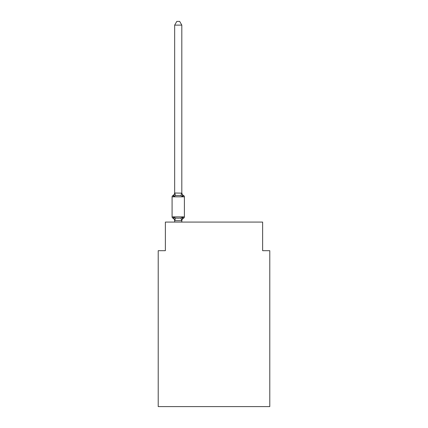 <?xml version="1.0" encoding="UTF-8"?>
<svg xmlns="http://www.w3.org/2000/svg" width="428" height="428" viewBox="0 0 428 428"><rect width="100%" height="100%" fill="white"/><g stroke="black" fill="none" stroke-linecap="round" stroke-linejoin="round"><path stroke-width="0.64" d="M269.784 406.6L269.784 250.69L262.632 250.69L262.632 222.084L165.369 222.084L165.369 250.69L158.216 250.69L158.216 406.6L269.784 406.6M183.585 218.146L182.713 217.14L183.585 218.146L182.713 217.14L183.585 218.146L182.713 217.14L183.585 218.146L182.713 217.14L183.585 218.146L182.713 217.14L183.585 218.146L182.713 217.14L183.585 218.146L182.713 217.14L183.585 218.146L182.713 217.14L183.585 218.146L182.713 217.14L183.585 218.146L182.713 217.14L183.585 218.146L182.713 217.14L183.585 218.146L182.713 217.14L183.585 218.146L182.713 217.14L183.585 218.146L182.713 217.14L183.585 218.146L182.713 217.14L183.585 218.146L182.713 217.14L183.585 218.146L182.713 217.14L183.585 218.146L182.713 217.14L183.585 218.146L182.713 217.14L183.585 218.146L182.713 217.14L183.585 218.146L182.713 217.14L183.585 218.146L182.713 217.14L183.585 218.146L182.713 217.14L183.585 218.146L182.713 217.14L183.585 218.146L182.713 217.14L183.585 218.146L182.713 217.14L181.761 220.704L174.72 220.704L173.773 217.14L172.896 218.146A1.428 1.428 0 0 1 172.088 216.862A1.428 1.428 0 0 0 172.896 218.146L173.773 217.14L172.896 218.146A1.428 1.428 0 0 1 172.088 216.862A1.428 1.428 0 0 0 172.896 218.146A1.428 1.428 0 0 1 172.088 216.862A1.428 1.428 0 0 0 172.896 218.146A1.428 1.428 0 0 1 172.088 216.862A1.428 1.428 0 0 0 172.896 218.146A1.428 1.428 0 0 1 172.088 216.862A1.428 1.428 0 0 0 172.896 218.146A1.428 1.428 0 0 1 172.088 216.862A1.428 1.428 0 0 0 172.896 218.146A1.428 1.428 0 0 1 172.088 216.862A1.428 1.428 0 0 0 172.896 218.146A1.428 1.428 0 0 1 172.088 216.862A1.428 1.428 0 0 0 172.896 218.146A1.428 1.428 0 0 1 172.088 216.862A1.428 1.428 0 0 0 172.896 218.146A1.428 1.428 0 0 1 172.088 216.862A1.428 1.428 0 0 0 172.896 218.146A1.428 1.428 0 0 1 172.088 216.862A1.428 1.428 0 0 0 172.896 218.146A1.428 1.428 0 0 1 172.088 216.862A1.428 1.428 0 0 0 172.896 218.146A1.428 1.428 0 0 1 172.088 216.862A1.428 1.428 0 0 0 172.896 218.146A1.428 1.428 0 0 1 172.088 216.862A1.428 1.428 0 0 0 172.896 218.146A1.428 1.428 0 0 1 172.088 216.862A1.428 1.428 0 0 0 172.896 218.146A1.428 1.428 0 0 1 172.088 216.862A1.428 1.428 0 0 0 172.896 218.146A1.428 1.428 0 0 1 172.088 216.862A1.428 1.428 0 0 0 172.896 218.146A1.428 1.428 0 0 1 172.088 216.862A1.428 1.428 0 0 0 172.896 218.146A1.428 1.428 0 0 1 172.088 216.862A1.428 1.428 0 0 0 172.896 218.146A1.428 1.428 0 0 1 172.088 216.862A1.428 1.428 0 0 0 172.896 218.146A1.428 1.428 0 0 1 172.088 216.862A1.428 1.428 0 0 0 172.896 218.146L173.773 217.14L172.896 218.146A1.428 1.428 0 0 1 172.088 216.862A1.428 1.428 0 0 0 172.896 218.146A1.428 1.428 0 0 1 172.088 216.862A1.428 1.428 0 0 0 172.896 218.146A1.428 1.428 0 0 1 172.088 216.862A1.428 1.428 0 0 0 172.896 218.146A1.428 1.428 0 0 1 172.088 216.862A1.428 1.428 0 0 0 172.896 218.146A1.428 1.428 0 0 1 172.088 216.862A1.428 1.428 0 0 0 172.896 218.146A1.428 1.428 0 0 1 172.088 216.862A1.428 1.428 0 0 0 172.896 218.146A1.428 1.428 0 0 1 172.088 216.862A1.428 1.428 0 0 0 172.896 218.146A1.428 1.428 0 0 1 172.088 216.862A1.428 1.428 0 0 0 172.896 218.146A1.428 1.428 0 0 1 172.088 216.862A1.428 1.428 0 0 0 172.896 218.146A1.428 1.428 0 0 1 172.088 216.862A1.428 1.428 0 0 0 172.896 218.146A1.428 1.428 0 0 1 172.088 216.862A1.428 1.428 0 0 0 172.896 218.146A1.428 1.428 0 0 1 172.088 216.862A1.428 1.428 0 0 0 172.896 218.146A1.428 1.428 0 0 1 172.088 216.862A1.428 1.428 0 0 0 172.896 218.146A1.428 1.428 0 0 1 172.088 216.862A1.428 1.428 0 0 0 172.896 218.146A1.428 1.428 0 0 1 172.088 216.862A1.428 1.428 0 0 0 172.896 218.146A1.428 1.428 0 0 1 172.088 216.862A1.428 1.428 0 0 0 172.896 218.146A1.428 1.428 0 0 1 172.088 216.862A1.428 1.428 0 0 0 172.896 218.146A1.428 1.428 0 0 1 172.088 216.862A1.428 1.428 0 0 0 172.896 218.146A1.428 1.428 0 0 1 172.088 216.862A1.428 1.428 0 0 0 172.896 218.146A1.428 1.428 0 0 1 172.088 216.862A1.428 1.428 0 0 0 172.896 218.146A1.428 1.428 0 0 1 172.088 216.862A1.428 1.428 0 0 0 172.896 218.146A1.428 1.428 0 0 1 172.088 216.862A1.428 1.428 0 0 0 172.896 218.146A1.428 1.428 0 0 1 172.088 216.862A1.428 1.428 0 0 0 172.896 218.146A1.428 1.428 0 0 1 172.088 216.862A1.428 1.428 0 0 0 172.896 218.146A1.428 1.428 0 0 1 172.088 216.862A1.428 1.428 0 0 0 172.896 218.146A1.428 1.428 0 0 1 172.088 216.862A1.428 1.428 0 0 0 172.896 218.146A1.428 1.428 0 0 1 172.088 216.862A1.428 1.428 0 0 0 172.896 218.146A1.428 1.428 0 0 1 172.088 216.862A1.428 1.428 0 0 0 172.896 218.146A1.428 1.428 0 0 1 172.088 216.862A1.428 1.428 0 0 0 172.896 218.146A1.428 1.428 0 0 1 172.088 216.862A1.428 1.428 0 0 0 172.896 218.146A1.428 1.428 0 0 1 172.088 216.862A1.428 1.428 0 0 0 172.896 218.146A1.428 1.428 0 0 1 172.088 216.862A1.428 1.428 0 0 0 172.896 218.146L173.773 217.14L172.896 218.146L173.773 217.14L172.896 218.146L173.773 217.14L172.896 218.146L173.773 217.14L172.896 218.146L173.773 217.14L172.896 218.146L173.773 217.14L172.896 218.146L173.773 217.14L172.896 218.146L173.773 217.14L172.896 218.146L173.773 217.14L172.896 218.146L173.773 217.14L172.896 218.146L173.773 217.14L172.896 218.146L173.773 217.14L172.896 218.146L173.773 217.14L172.896 218.146L173.773 217.14L172.896 218.146L173.773 217.14L172.896 218.146L173.773 217.14L172.896 218.146L173.773 217.14L172.896 218.146L173.773 217.14L172.896 218.146L173.773 217.14L172.896 218.146L173.773 217.14L172.896 218.146L173.773 217.14L172.896 218.146L173.773 217.14L172.896 218.146L173.773 217.14L172.896 218.146L173.773 217.14L172.896 218.146L173.773 217.14L172.896 218.146L173.773 217.14L175.56 218.061L178.241 218.205L180.921 218.061L182.713 217.14L183.585 218.146A1.428 1.428 0 0 0 184.393 216.862A1.428 1.428 0 0 1 183.585 218.146L183.179 217.948L183.585 218.146A1.428 1.428 0 0 0 184.393 216.862A1.428 1.428 0 0 1 183.585 218.146A1.428 1.428 0 0 0 184.393 216.862A1.428 1.428 0 0 1 183.585 218.146L183.179 217.948L183.585 218.146A1.428 1.428 0 0 0 184.393 216.862A1.428 1.428 0 0 1 183.585 218.146A1.428 1.428 0 0 0 184.393 216.862A1.428 1.428 0 0 1 183.585 218.146L183.179 217.948L183.585 218.146A1.428 1.428 0 0 0 184.393 216.862A1.428 1.428 0 0 1 183.585 218.146A1.428 1.428 0 0 0 184.393 216.862A1.428 1.428 0 0 1 183.585 218.146L183.179 217.948L183.585 218.146A1.428 1.428 0 0 0 184.393 216.862A1.428 1.428 0 0 1 183.585 218.146A1.428 1.428 0 0 0 184.393 216.862A1.428 1.428 0 0 1 183.585 218.146L183.179 217.948L183.585 218.146A1.428 1.428 0 0 0 184.393 216.862A1.428 1.428 0 0 1 183.585 218.146A1.428 1.428 0 0 0 184.393 216.862A1.428 1.428 0 0 1 183.585 218.146L183.179 217.948L183.585 218.146A1.428 1.428 0 0 0 184.393 216.862A1.428 1.428 0 0 1 183.585 218.146A1.428 1.428 0 0 0 184.393 216.862A1.428 1.428 0 0 1 183.585 218.146L183.179 217.948L183.585 218.146A1.428 1.428 0 0 0 184.393 216.862A1.428 1.428 0 0 1 183.585 218.146A1.428 1.428 0 0 0 184.393 216.862A1.428 1.428 0 0 1 183.585 218.146L183.179 217.948L183.585 218.146A1.428 1.428 0 0 0 184.393 216.862A1.428 1.428 0 0 1 183.585 218.146A1.428 1.428 0 0 0 184.393 216.862A1.428 1.428 0 0 1 183.585 218.146L183.179 217.948L183.585 218.146A1.428 1.428 0 0 0 184.393 216.862A1.428 1.428 0 0 1 183.585 218.146A1.428 1.428 0 0 0 184.393 216.862A1.428 1.428 0 0 1 183.585 218.146L183.179 217.948L183.585 218.146A1.428 1.428 0 0 0 184.393 216.862A1.428 1.428 0 0 1 183.585 218.146A1.428 1.428 0 0 0 184.393 216.862A1.428 1.428 0 0 1 183.585 218.146L183.179 217.948L183.585 218.146A1.428 1.428 0 0 0 184.393 216.862A1.428 1.428 0 0 1 183.585 218.146A1.428 1.428 0 0 0 184.393 216.862A1.428 1.428 0 0 1 183.585 218.146L183.179 217.948L183.585 218.146A1.428 1.428 0 0 0 184.393 216.862A1.428 1.428 0 0 1 183.585 218.146A1.428 1.428 0 0 0 184.393 216.862A1.428 1.428 0 0 1 183.585 218.146L183.179 217.948L183.585 218.146A1.428 1.428 0 0 0 184.393 216.862A1.428 1.428 0 0 1 183.585 218.146A1.428 1.428 0 0 0 184.393 216.862A1.428 1.428 0 0 1 183.585 218.146L183.179 217.948L183.585 218.146A1.428 1.428 0 0 0 184.393 216.862A1.428 1.428 0 0 1 183.585 218.146A1.428 1.428 0 0 0 184.393 216.862A1.428 1.428 0 0 1 183.585 218.146L183.179 217.948L183.585 218.146A1.428 1.428 0 0 0 184.393 216.862A1.428 1.428 0 0 1 183.585 218.146A1.428 1.428 0 0 0 184.393 216.862A1.428 1.428 0 0 1 183.585 218.146L183.179 217.948L183.585 218.146A1.428 1.428 0 0 0 184.393 216.862A1.428 1.428 0 0 1 183.585 218.146A1.428 1.428 0 0 0 184.393 216.862A1.428 1.428 0 0 1 183.585 218.146L183.179 217.948L183.585 218.146A1.428 1.428 0 0 0 184.393 216.862A1.428 1.428 0 0 1 183.585 218.146A1.428 1.428 0 0 0 184.393 216.862A1.428 1.428 0 0 1 183.585 218.146L183.179 217.948L183.585 218.146A1.428 1.428 0 0 0 184.393 216.862A1.428 1.428 0 0 1 183.585 218.146A1.428 1.428 0 0 0 184.393 216.862A1.428 1.428 0 0 1 183.585 218.146L183.179 217.948L183.585 218.146A1.428 1.428 0 0 0 184.393 216.862A1.428 1.428 0 0 1 183.585 218.146A1.428 1.428 0 0 0 184.393 216.862A1.428 1.428 0 0 1 183.585 218.146L183.179 217.948L183.585 218.146A1.428 1.428 0 0 0 184.393 216.862A1.428 1.428 0 0 1 183.585 218.146A1.428 1.428 0 0 0 184.393 216.862A1.428 1.428 0 0 1 183.585 218.146L183.179 217.948L183.585 218.146A1.428 1.428 0 0 0 184.393 216.862A1.428 1.428 0 0 1 183.585 218.146A1.428 1.428 0 0 0 184.393 216.862A1.428 1.428 0 0 1 183.585 218.146L183.179 217.948L183.585 218.146A1.428 1.428 0 0 0 184.393 216.862A1.428 1.428 0 0 1 183.585 218.146A1.428 1.428 0 0 0 184.393 216.862A1.428 1.428 0 0 1 183.585 218.146L183.179 217.948L183.585 218.146A1.428 1.428 0 0 0 184.393 216.862A1.428 1.428 0 0 1 183.585 218.146A1.428 1.428 0 0 0 184.393 216.862A1.428 1.428 0 0 1 183.585 218.146L183.179 217.948L183.585 218.146A1.428 1.428 0 0 0 184.393 216.862A1.428 1.428 0 0 1 183.585 218.146A1.428 1.428 0 0 0 184.393 216.862A1.428 1.428 0 0 1 183.585 218.146L183.179 217.948L183.585 218.146A1.428 1.428 0 0 0 184.393 216.862A1.428 1.428 0 0 1 183.585 218.146A1.428 1.428 0 0 0 184.393 216.862A1.428 1.428 0 0 1 183.585 218.146L183.179 217.948L183.585 218.146A1.428 1.428 0 0 0 184.393 216.862A1.428 1.428 0 0 1 183.585 218.146A1.428 1.428 0 0 0 184.393 216.862A1.428 1.428 0 0 1 183.585 218.146L182.713 217.14L183.585 218.146A3.146 3.146 0 0 0 181.814 220.976M182.713 196.554L180.921 195.633L178.241 195.494L175.56 195.633L173.773 196.554L172.896 195.548A1.428 1.428 0 0 0 172.088 196.837A1.428 1.428 0 0 1 172.896 195.548L173.773 196.554L172.896 195.548A1.428 1.428 0 0 0 172.088 196.837A1.428 1.428 0 0 1 172.896 195.548L173.773 196.554L172.896 195.548A1.428 1.428 0 0 0 172.088 196.837A1.428 1.428 0 0 1 172.896 195.548L173.773 196.554L172.896 195.548A1.428 1.428 0 0 0 172.088 196.837A1.428 1.428 0 0 1 172.896 195.548L173.773 196.554L172.896 195.548A1.428 1.428 0 0 0 172.088 196.837A1.428 1.428 0 0 1 172.896 195.548L173.773 196.554L172.896 195.548A1.428 1.428 0 0 0 172.088 196.837A1.428 1.428 0 0 1 172.896 195.548L173.773 196.554L172.896 195.548A1.428 1.428 0 0 0 172.088 196.837A1.428 1.428 0 0 1 172.896 195.548L173.773 196.554L172.896 195.548A1.428 1.428 0 0 0 172.088 196.837A1.428 1.428 0 0 1 172.896 195.548L173.773 196.554L172.896 195.548A1.428 1.428 0 0 0 172.088 196.837A1.428 1.428 0 0 1 172.896 195.548L173.773 196.554L172.896 195.548A1.428 1.428 0 0 0 172.088 196.837A1.428 1.428 0 0 1 172.896 195.548L173.773 196.554L172.896 195.548A1.428 1.428 0 0 0 172.088 196.837A1.428 1.428 0 0 1 172.896 195.548L173.773 196.554L172.896 195.548A1.428 1.428 0 0 0 172.088 196.837A1.428 1.428 0 0 1 172.896 195.548L173.773 196.554L172.896 195.548A1.428 1.428 0 0 0 172.088 196.837A1.428 1.428 0 0 1 172.896 195.548L173.773 196.554L172.896 195.548A1.428 1.428 0 0 0 172.088 196.837A1.428 1.428 0 0 1 172.896 195.548L173.773 196.554L172.896 195.548A1.428 1.428 0 0 0 172.088 196.837A1.428 1.428 0 0 1 172.896 195.548L173.773 196.554L172.896 195.548A1.428 1.428 0 0 0 172.088 196.837A1.428 1.428 0 0 1 172.896 195.548L173.773 196.554L172.896 195.548A1.428 1.428 0 0 0 172.088 196.837A1.428 1.428 0 0 1 172.896 195.548L173.773 196.554L172.896 195.548A1.428 1.428 0 0 0 172.088 196.837A1.428 1.428 0 0 1 172.896 195.548L173.773 196.554L172.896 195.548A1.428 1.428 0 0 0 172.088 196.837A1.428 1.428 0 0 1 172.896 195.548L173.773 196.554L172.896 195.548A1.428 1.428 0 0 0 172.088 196.837A1.428 1.428 0 0 1 172.896 195.548L173.773 196.554L172.896 195.548A1.428 1.428 0 0 0 172.088 196.837A1.428 1.428 0 0 1 172.896 195.548L173.773 196.554L172.896 195.548A1.428 1.428 0 0 0 172.088 196.837A1.428 1.428 0 0 1 172.896 195.548L173.773 196.554L172.896 195.548A1.428 1.428 0 0 0 172.088 196.837A1.428 1.428 0 0 1 172.896 195.548L173.773 196.554L172.896 195.548A1.428 1.428 0 0 0 172.088 196.837A1.428 1.428 0 0 1 172.896 195.548L173.773 196.554L172.896 195.548A1.428 1.428 0 0 0 172.088 196.837A1.428 1.428 0 0 1 172.896 195.548L173.773 196.554L172.896 195.548A1.428 1.428 0 0 0 172.088 196.837A1.428 1.428 0 0 1 172.896 195.548L173.773 196.554L172.896 195.548A1.428 1.428 0 0 0 172.088 196.837A1.428 1.428 0 0 1 172.896 195.548L173.773 196.554L172.896 195.548A1.428 1.428 0 0 0 172.088 196.837A1.428 1.428 0 0 1 172.896 195.548L173.773 196.554L172.896 195.548A1.428 1.428 0 0 0 172.088 196.837A1.428 1.428 0 0 1 172.896 195.548L173.773 196.554L172.896 195.548A1.428 1.428 0 0 0 172.088 196.837A1.428 1.428 0 0 1 172.896 195.548L173.773 196.554L172.896 195.548A1.428 1.428 0 0 0 172.088 196.837A1.428 1.428 0 0 1 172.896 195.548L173.773 196.554L172.896 195.548A1.428 1.428 0 0 0 172.088 196.837A1.428 1.428 0 0 1 172.896 195.548L173.773 196.554L172.896 195.548A1.428 1.428 0 0 0 172.088 196.837A1.428 1.428 0 0 1 172.896 195.548L173.773 196.554L172.896 195.548A1.428 1.428 0 0 0 172.088 196.837A1.428 1.428 0 0 1 172.896 195.548L173.773 196.554L172.896 195.548A1.428 1.428 0 0 0 172.088 196.837A1.428 1.428 0 0 1 172.896 195.548L173.773 196.554L172.896 195.548A1.428 1.428 0 0 0 172.088 196.837A1.428 1.428 0 0 1 172.896 195.548L173.773 196.554L172.896 195.548A1.428 1.428 0 0 0 172.088 196.837A1.428 1.428 0 0 1 172.896 195.548L173.773 196.554L172.896 195.548A1.428 1.428 0 0 0 172.088 196.837A1.428 1.428 0 0 1 172.896 195.548L173.773 196.554L172.896 195.548A1.428 1.428 0 0 0 172.088 196.837A1.428 1.428 0 0 1 172.896 195.548L173.773 196.554L172.896 195.548A1.428 1.428 0 0 0 172.088 196.837A1.428 1.428 0 0 1 172.896 195.548L173.773 196.554L172.896 195.548A1.428 1.428 0 0 0 172.088 196.837A1.428 1.428 0 0 1 172.896 195.548L173.773 196.554L172.896 195.548A1.428 1.428 0 0 0 172.088 196.837A1.428 1.428 0 0 1 172.896 195.548L173.773 196.554L172.896 195.548A1.428 1.428 0 0 0 172.088 196.837A1.428 1.428 0 0 1 172.896 195.548L173.773 196.554L172.896 195.548A1.428 1.428 0 0 0 172.088 196.837A1.428 1.428 0 0 1 172.896 195.548L173.773 196.554L172.896 195.548A1.428 1.428 0 0 0 172.088 196.837A1.428 1.428 0 0 1 172.896 195.548L173.773 196.554L172.896 195.548A1.428 1.428 0 0 0 172.088 196.837A1.428 1.428 0 0 1 172.896 195.548L173.773 196.554L172.896 195.548A1.428 1.428 0 0 0 172.088 196.837A1.428 1.428 0 0 1 172.896 195.548L173.773 196.554L172.896 195.548A1.428 1.428 0 0 0 172.088 196.837A1.428 1.428 0 0 1 172.896 195.548L173.773 196.554L172.896 195.548A1.428 1.428 0 0 0 172.088 196.837A1.428 1.428 0 0 1 172.896 195.548L173.773 196.554L172.896 195.548A1.428 1.428 0 0 0 172.088 196.837A1.428 1.428 0 0 1 172.896 195.548L173.773 196.554L172.896 195.548A1.428 1.428 0 0 0 172.088 196.837A1.428 1.428 0 0 1 172.896 195.548L173.773 196.554L172.896 195.548A1.428 1.428 0 0 0 172.088 196.837A1.428 1.428 0 0 1 172.896 195.548L173.773 196.554L172.896 195.548A1.428 1.428 0 0 0 172.088 196.837A1.428 1.428 0 0 1 172.896 195.548L173.773 196.554L174.667 193.012L181.814 193.14L181.814 192.718L182.713 196.554L183.585 195.548A1.428 1.428 0 0 1 184.393 196.837L184.393 216.862L184.393 196.837L184.393 216.862L184.393 196.837L184.393 216.862L184.393 196.837L184.393 216.862L184.393 196.837L184.393 216.862L184.393 196.837L184.393 216.862L184.393 196.837L184.393 216.862L184.393 196.837L184.393 216.862L184.393 196.837L184.393 216.862L184.393 196.837L184.393 216.862L184.393 196.837L184.393 216.862L184.393 196.837L184.393 216.862L184.393 196.837L184.393 216.862L184.393 196.837L184.393 216.862L184.393 196.837L184.393 216.862L184.393 196.837L184.393 216.862L184.393 196.837L184.393 216.862L184.393 196.837L184.393 216.862L184.393 196.837L184.393 216.862L184.393 196.837L184.393 216.862L184.393 196.837L184.393 216.862L184.393 196.837L184.393 216.862L184.393 196.837L184.393 216.862L184.393 196.837L184.393 216.862L184.393 196.837L184.393 216.862L184.393 196.837L184.393 216.862L184.393 196.837L184.393 216.862L184.393 196.837L184.393 216.862L184.393 196.837L184.393 216.862L184.393 196.837L184.393 216.862L184.393 196.837L184.393 216.862L184.393 196.837L184.393 216.862L184.393 196.837L184.393 216.862L184.393 196.837L184.393 216.862L184.393 196.837L184.393 216.862L184.393 196.837L184.393 216.862L184.393 196.837L184.393 216.862L184.393 196.837L184.393 216.862L184.393 196.837L184.393 216.862L184.393 196.837L184.393 216.862L184.393 196.837L184.393 216.862L184.393 196.837L184.393 216.862L184.393 196.837L184.393 216.862L184.393 196.837L184.393 216.862L172.088 216.862L172.088 196.837L184.393 196.837M181.814 220.554L182.151 218.869M181.814 193.012L181.814 25.118L174.667 25.118L174.667 193.012M174.667 220.976L174.667 220.554L174.667 220.976A3.146 3.146 0 0 0 172.896 218.146M172.896 195.548A3.146 3.146 0 0 0 174.667 192.718L174.667 193.14M181.814 222.084L181.814 220.682M174.667 222.084L174.667 220.682M181.814 192.718A3.146 3.146 0 0 0 183.585 195.548M174.667 25.118L176.812 21.4L179.669 21.4L181.814 25.118M175.56 218.061L174.72 220.704M180.921 218.061L181.761 220.704M174.72 192.996L175.56 195.633M181.761 192.996L180.921 195.633"/></g></svg>
